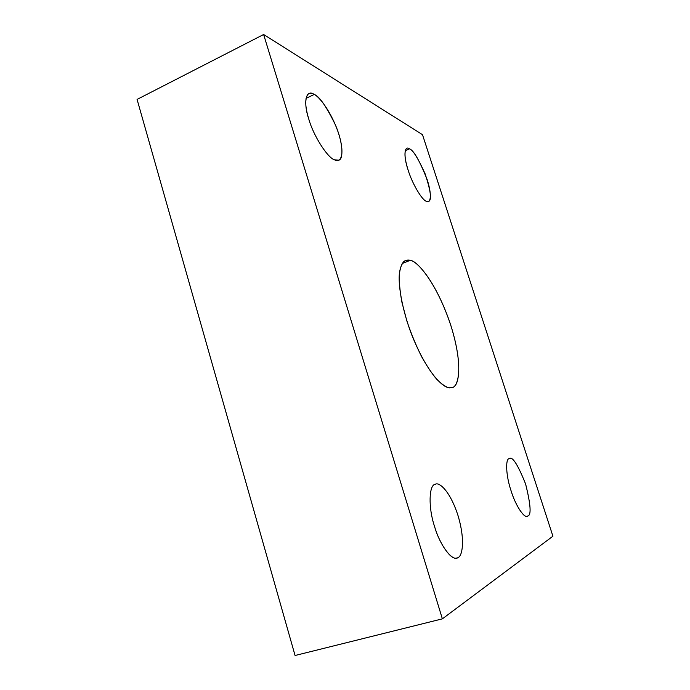 <?xml version="1.0" encoding="UTF-8"?>
<svg xmlns="http://www.w3.org/2000/svg" width="690" height="690" viewBox="0 0 690 690"><rect width="100%" height="100%" fill="white"/><g stroke="black" fill="none" stroke-linecap="round" stroke-linejoin="round"><path stroke-width="1.03" d="M527.772 515.965C531.455 515.361 530.748 504.761 525.659 484.164C517.914 464.715 512.48 456.185 509.367 458.574L509.289 458.6C512.334 456.03 517.759 464.456 525.564 483.871C530.739 504.64 531.481 515.335 527.772 515.965C524.719 519.346 515.439 505.529 511.031 490.65C505.994 476.057 505.184 458.591 509.289 458.6C505.184 458.591 505.994 476.057 511.031 490.65C515.102 504.261 523.546 517.888 527.039 516.241M458.074 557.468C461.912 556.554 465.724 541.616 458.117 515.887C449.958 490.374 438.926 481.905 435.502 484.216L435.33 484.268C438.676 481.836 449.63 489.788 457.962 515.404C465.75 541.331 461.955 556.589 458.074 557.468C452.985 562.531 439.858 545.566 434.51 526.341C428.145 507.581 428.878 484.647 435.33 484.268C428.878 484.647 428.145 507.581 434.51 526.341C439.34 543.453 450.811 560.211 456.53 558.038M406.177 148.85C404.09 152.205 404.728 159.235 408.075 169.921C411.964 183.135 422.125 200.385 426.377 201.29L428.516 201.48C431.974 200.35 430.819 191.096 425.066 173.708C417.959 158.027 412.758 149.739 409.481 148.842L405.246 150.696L409.481 148.842C413.612 150.179 419.529 160.485 427.222 179.745C433.027 198.306 429.542 203.464 426.377 201.29C422.125 200.385 411.964 183.135 408.075 169.921C403.357 156.276 404.288 144.917 409.481 148.842M334.538 159.821L338.825 160.166C343.172 159.511 343.715 144.633 335.513 125.114C326.344 106.381 319.254 96.169 314.235 94.452L306.024 98.377L314.235 94.452C318.616 96.108 331.347 111.194 338.928 134.464C345.802 157.406 339.428 162.952 334.538 159.821C327.69 158.036 313.295 135.525 308.758 118.991C302.901 101.775 306.213 88.648 314.235 94.452C311.621 92.9 309.465 92.909 307.749 94.47C304.79 98.894 305.127 107.062 308.758 118.991C313.295 135.525 327.69 158.036 334.538 159.821M450.63 387.737L452.157 387.426C459.152 387.366 463.594 363.216 449.475 321.342C434.864 280.011 416.665 260.768 410.231 260.337L402.227 263.485L410.231 260.337C416.786 260.44 436.554 282.227 450.941 325.766C464.474 369.34 457.781 389.255 450.63 387.737C447.603 388.211 442.98 385.399 436.744 379.276C432.199 373.997 427.214 366.554 421.771 356.946C416.251 346.018 411.266 333.977 406.815 320.833L401.873 302.039C399.821 290.542 398.975 281.14 399.346 273.844C400.942 261.329 405.867 259.233 410.231 260.337L405.686 260.449C402.555 261.493 400.416 266.219 399.277 274.646C398.38 287.238 402.589 310.586 411.438 334.089C428.481 376.783 445.361 389.427 450.63 387.737M552.923 536.216L422.496 134.679L263.632 34.5L442.368 618.852L552.923 536.216L442.368 618.852L295.07 655.5L137.077 99.42L295.07 655.5L442.368 618.852L263.632 34.5L137.077 99.42L263.632 34.5L422.496 134.679L552.923 536.216"/></g></svg>
